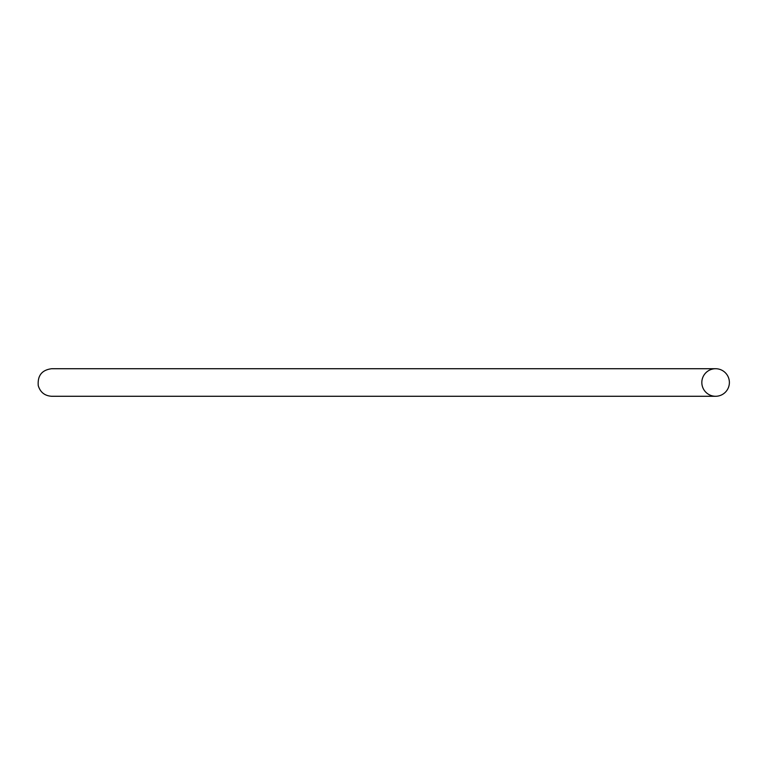 <?xml version="1.0" encoding="UTF-8"?>
<svg xmlns="http://www.w3.org/2000/svg" width="765" height="765" viewBox="0 0 765 765"><rect width="100%" height="100%" fill="white"/><g stroke="black" fill="none" stroke-linecap="round" stroke-linejoin="round"><path stroke-width="1.15" d="M701.83 382.5A13.78 13.78 0 0 1 722.495 370.566A13.78 13.78 0 0 1 722.495 394.434A13.78 13.78 0 0 1 701.83 382.5M715.6 368.72L51.666 368.72C41.912 369.954 37.437 375.586 38.25 385.617C40.258 392.273 44.733 395.83 51.666 396.28L715.6 396.28"/></g></svg>
